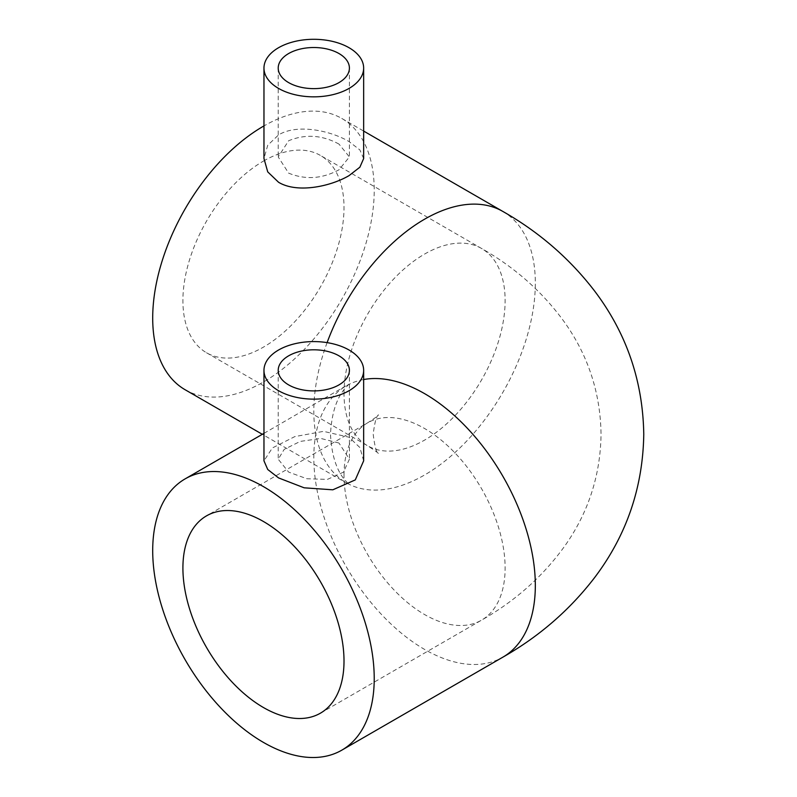 <?xml version="1.0" encoding="UTF-8"?>
<svg xmlns="http://www.w3.org/2000/svg" width="797" height="797" viewBox="0 0 797 797"><rect width="100%" height="100%" fill="white"/><g stroke="black" fill="none" stroke-linecap="round" stroke-linejoin="round"><path stroke-width="0.6" stroke-dasharray="3.98 2.99" d="M338.984 443.032L320.743 438.43L300.22 441.418L284.2 449.369L278.213 459.221L288.634 472.093L306.895 478.748L327.398 479.405L343.407 472.193L349.405 459.221L338.984 443.032M363.651 460.835L359.895 447.565L349.046 437.214L323.482 431.356L294.82 436.597L272.345 447.984L263.966 460.835M338.984 144.088C322.227 134.982 305.44 133.866 288.634 140.74L278.213 156.929L288.634 173.148C305.42 179.992 322.207 178.877 338.984 169.801L349.405 156.929L338.984 144.088M363.651 158.553L359.885 149.946L349.046 141.567C330.476 130.549 297.161 123.515 278.561 134.922L267.732 145.263L263.966 158.553M263.458 161.084A113.921 65.772 -60 0 1 320.424 155.445A113.921 65.772 -60 0 1 337.878 246.731A113.921 65.772 -60 0 1 263.458 347.113A113.921 65.772 -60 0 1 206.503 352.752A113.921 65.772 -60 0 1 189.038 261.466A113.921 65.772 -60 0 1 263.458 161.084M185.143 389.753A156.64 90.43 120 0 0 263.458 381.992A156.64 90.43 120 0 0 365.793 243.962A156.64 90.43 120 0 0 341.783 118.444A156.64 90.43 120 0 0 263.966 125.916M344.015 393.618A113.921 65.772 -60 0 1 424.562 254.094A113.921 65.772 -60 0 1 481.527 248.455A113.921 65.772 -60 0 1 505.119 300.608A113.921 65.772 -60 0 1 424.562 440.123A113.921 65.772 -60 0 1 367.606 445.762A113.921 65.772 -60 0 1 344.015 393.618M344.015 475.002A113.921 65.772 60 0 1 367.606 422.848A113.921 65.772 60 0 1 424.562 428.497A113.921 65.772 60 0 1 505.119 568.012A113.921 65.772 60 0 1 481.527 620.166A113.921 65.772 60 0 1 424.562 614.527A113.921 65.772 60 0 1 344.015 475.002M327.099 342.63A156.64 90.43 120 0 0 313.809 411.053A156.64 90.43 120 0 0 346.247 482.763A156.64 90.43 120 0 0 424.562 475.002A156.64 90.43 120 0 0 535.325 283.164A156.64 90.43 120 0 0 502.887 211.464M363.651 379.531A156.64 90.43 -120 0 0 346.247 385.858A156.64 90.43 -120 0 0 313.809 457.568A156.64 90.43 -120 0 0 424.562 649.406A156.64 90.43 -120 0 0 502.887 657.156M206.503 352.752L367.606 445.762C375.188 450.703 378.824 453.373 378.495 453.772C376.423 452.626 374.66 446.141 373.205 434.305C374.66 422.48 376.423 415.994 378.495 414.848C378.824 415.247 375.188 417.917 367.606 422.848L206.503 515.868M320.424 713.176L481.527 620.166C515.171 601.038 542.857 576.41 564.595 546.264C588.306 512.76 600.46 475.44 601.048 434.305C600.46 393.2 588.325 355.9 564.635 322.406C542.896 292.24 515.191 267.593 481.527 248.455L320.424 155.445M263.966 433.359L348.887 384.164L344.254 389.295C336.115 399.397 331.532 414.4 330.486 434.305C331.532 454.22 336.115 469.224 344.254 479.326L348.887 484.456L262.323 434.305M278.213 370.356L278.213 459.221M278.213 68.074L278.213 156.929M341.783 118.444L363.651 131.077M349.405 68.074L349.405 156.929M349.405 370.356L349.405 459.221"/><path stroke-width="1.2" d="M288.634 384.891A35.596 20.553 180 0 1 278.213 370.356A35.596 20.553 180 0 1 300.18 351.367A35.596 20.553 180 0 1 338.984 355.831A35.596 20.553 180 0 1 349.405 370.356A35.596 20.553 180 0 1 327.428 389.344A35.596 20.553 180 0 1 288.634 384.891M349.046 350.013A49.842 28.772 180 0 1 363.651 370.356A49.842 28.772 180 0 1 332.877 396.946A49.842 28.772 180 0 1 278.561 390.709A49.842 28.772 180 0 1 263.966 370.356A49.842 28.772 180 0 1 294.731 343.776A49.842 28.772 180 0 1 349.046 350.013M263.966 370.356L263.966 460.835L267.732 469.493L278.561 477.911L304.165 487.814L332.817 489.806L355.273 479.914L363.651 460.835L363.651 370.356M288.634 82.609A35.596 20.553 180 0 1 278.213 68.074A35.596 20.553 180 0 1 300.18 49.085A35.596 20.553 180 0 1 338.984 53.538A35.596 20.553 180 0 1 349.405 68.074A35.596 20.553 180 0 1 327.428 87.062A35.596 20.553 180 0 1 288.634 82.609M349.046 47.72A49.842 28.772 180 0 1 363.651 68.074A49.842 28.772 180 0 1 332.877 94.654A49.842 28.772 180 0 1 278.561 88.417A49.842 28.772 180 0 1 263.966 68.074A49.842 28.772 180 0 1 294.731 41.484A49.842 28.772 180 0 1 349.046 47.72M263.966 68.074L263.966 158.553L267.732 171.883L278.561 182.264C297.191 193.571 330.456 186.548 349.046 175.619L359.875 167.201L363.651 158.553L363.651 68.074M263.458 707.537A113.921 65.772 60 0 1 189.038 607.145A113.921 65.772 60 0 1 206.503 515.868A113.921 65.772 60 0 1 263.458 521.507A113.921 65.772 60 0 1 337.878 621.889A113.921 65.772 60 0 1 320.424 713.176A113.921 65.772 60 0 1 263.458 707.537M263.458 742.415A156.64 90.43 -120 0 0 341.783 750.176A156.64 90.43 -120 0 0 365.793 624.659A156.64 90.43 -120 0 0 263.458 486.628A156.64 90.43 -120 0 0 185.143 478.867A156.64 90.43 -120 0 0 161.133 604.385A156.64 90.43 -120 0 0 263.458 742.415M263.966 125.916A156.64 90.43 120 0 0 263.458 126.205A156.64 90.43 120 0 0 161.133 264.235A156.64 90.43 120 0 0 185.143 389.753L262.323 434.305M363.651 131.077L502.887 211.464C539.24 232.156 569.855 258.726 594.721 291.164C626.581 333.385 642.93 381.105 643.767 434.305C642.93 487.515 626.581 535.225 594.721 577.456C569.855 609.894 539.24 636.464 502.887 657.156A156.64 90.43 -120 0 0 535.325 585.456A156.64 90.43 -120 0 0 424.562 393.618A156.64 90.43 -120 0 0 363.651 379.531M502.887 211.464A156.64 90.43 120 0 0 424.562 219.215A156.64 90.43 120 0 0 327.099 342.63M502.887 657.156L341.783 750.176M263.966 433.359L185.143 478.867"/></g></svg>
